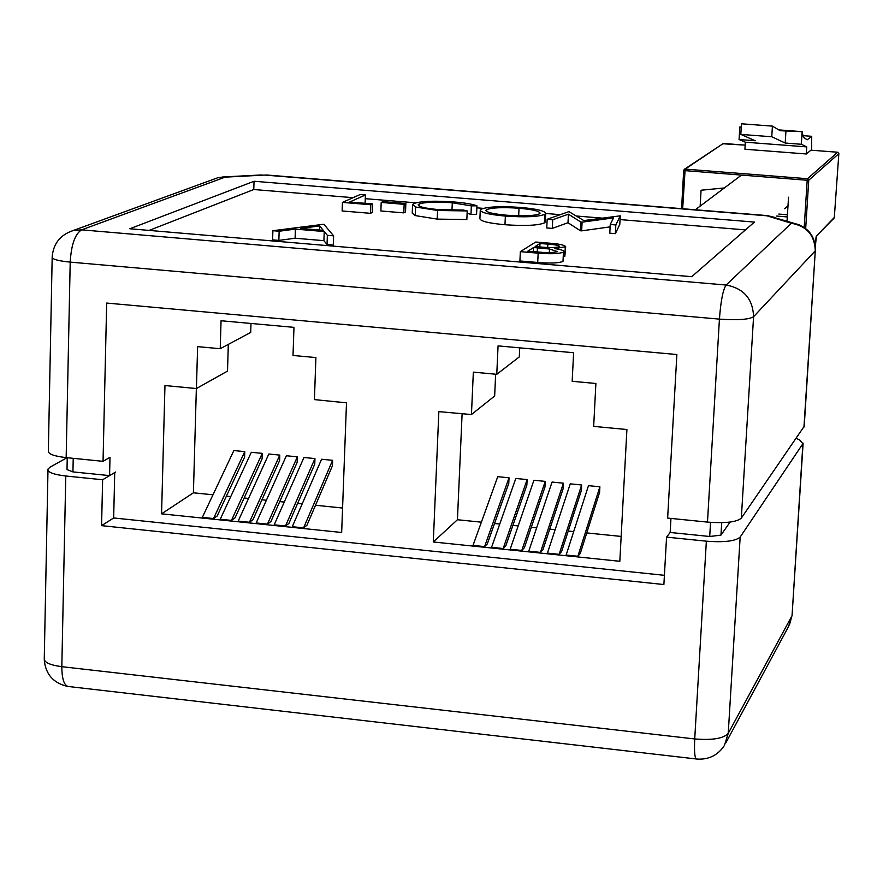 <?xml version="1.0" encoding="UTF-8"?>
<svg xmlns="http://www.w3.org/2000/svg" width="883" height="883" viewBox="0 0 883 883"><rect width="100%" height="100%" fill="white"/><g stroke="black" fill="none" stroke-linecap="round" stroke-linejoin="round"><path stroke-width="1.32" d="M784.744 208.719L787.989 205.827M806.3 153.973L806.753 146.898L745.351 142.196L744.921 149.238L806.3 153.973L811.643 149.613L811.72 136.291L803.077 135.673L811.72 136.291M787.294 216.92L776.599 216.059M724.358 187.958L701.069 190.22L700.153 206.147M787.04 221.114L788.53 197.207M739.822 126.953L741.245 127.064L739.822 126.953L739.071 139.514L745.351 142.196M806.753 146.898L801.334 144.271L802.128 131.677L803.409 137.329L807.194 139.812L811.654 136.324M778.806 214.061L787.437 214.768M801.334 144.271L785.208 143.035L771.764 136.755L740.815 134.404L755.23 140.75L739.071 139.514M771.764 136.755L772.415 126.126L780.186 130.717L802.128 131.677M802.283 131.666L778.773 129.889M785.98 130.452L785.208 143.035M772.415 126.126L741.444 123.786L740.815 134.404M549.502 248.995L533.586 247.516L527.846 251.136L536.246 251.854C546.08 252.869 553.177 252.803 557.548 251.633L549.502 248.995L549.325 252.593M539.999 243.476L535.142 246.534L539.072 246.865C548.486 247.847 555.275 247.792 559.414 246.688L559.667 246.423C558.696 245.364 554.756 244.602 547.868 244.138L539.999 243.476L539.822 246.92M520.341 251.644L535.749 242.019L548.321 243.079C559.016 243.829 564.811 245.055 565.683 246.732L554.623 248.587C560.882 249.47 563.972 250.496 563.906 251.644L563.453 252.141C559.182 253.818 550.749 254.161 538.155 253.156L520.341 251.644L519.91 260.96L537.714 262.472L538.155 253.156M533.586 247.516L533.387 251.611M565.275 247.163L564.822 256.346L563.641 256.865M563.906 251.644L562.99 261.412C558.729 263.123 550.297 263.487 537.714 262.472M563.453 252.141L562.99 261.412M547.868 244.138L547.703 247.472M565.683 246.732L564.822 256.346M333.288 245.055L327.03 244.514L323.906 240.673L295.099 238.222L278.851 240.408L272.604 239.878L272.902 230.706L323.851 224.238L333.619 235.849L333.288 245.055M476.952 205.794L471.345 205.882L452.284 202.781C436.136 201.633 425.087 202.041 419.138 204.006L418.167 204.812C418.685 206.865 425.694 208.476 439.204 209.646L463.398 210.055L467.217 210.927L437.571 210.496L415.584 207.008L412.571 204.591L413.906 203.509C421.136 201.092 434.568 200.596 454.215 201.997C464.877 202.858 472.449 204.128 476.952 205.794L476.577 214.282L470.97 214.381L467.107 213.3M467.217 210.927L466.842 219.525L437.217 219.116L415.242 215.584L412.229 213.134L412.549 205.132M403.807 212.869L380.871 210.971L381.202 202.439L382.957 201.622L405.86 203.509L405.518 212.03L403.807 212.869L404.149 204.326L381.202 202.439M365.407 194.966L349.646 202.019L372.615 203.918L372.284 212.483L370.485 213.322L342.129 210.971L342.438 202.406L360.154 194.536L365.407 194.966L365.098 203.3M149.15 230.408L253.774 189.525L353.079 197.671M365.275 198.675L415.805 202.825M476.864 207.836L483.343 208.366M544.822 214.315L544.414 222.891L545.297 222.019L545.705 213.454L544.822 214.315C538.553 216.843 525.396 217.439 505.363 216.081C489.027 214.58 480.661 212.56 480.275 210.044L481.29 209.139C487.791 206.677 500.782 206.103 520.23 207.406C536.698 208.874 545.186 210.894 545.705 213.454L560.241 214.679M576.588 216.026L602.051 218.112M620.054 219.591L745.462 229.889M544.414 222.891C538.133 225.474 524.988 226.092 504.966 224.735C488.641 223.222 480.286 221.18 479.899 218.609L480.275 210.044M568.001 222.726L552.294 228.41L546.754 227.957L547.173 219.282L568.917 211.622L583.829 220.573L620.252 215.827L619.8 224.348L615.374 233.653L609.8 233.189L610.252 224.481L613.53 217.891L582.096 222.163L581.654 230.849L580.407 230.75L568.001 222.726L568.431 214.183L552.714 219.746L552.294 228.41M610.131 226.876L581.654 230.849M333.619 235.849L327.361 235.319L324.238 231.545L295.408 229.105L295.099 238.222M295.408 229.105L279.149 231.236L278.851 240.408M620.252 215.827L615.826 224.944L615.374 233.653M615.826 224.944L610.252 224.481M372.615 203.918L370.816 204.746L370.485 213.322M370.816 204.746L342.438 202.406M471.345 205.882L470.97 214.381M452.284 202.781L451.964 210.286M691.709 276.688L129.823 228.763L254.039 181.258L754.435 222.075L691.709 276.688M505.363 216.081L504.966 224.735M552.714 219.746L547.173 219.282M582.096 222.163L580.848 222.063L580.407 230.75M324.238 231.545L323.906 240.673M580.848 222.063L568.431 214.183M327.361 235.319L327.03 244.514M419.138 204.006L419.061 206.037M437.571 210.496L437.217 219.116M253.774 189.525L254.039 181.258M405.86 203.509L404.149 204.326M415.584 207.008L415.242 215.584M279.149 231.236L272.902 230.706M319.591 225.938L300.573 228.432L323.244 230.342L319.591 225.938L319.447 230.022M519.027 208.245C502.968 207.152 492.195 207.593 486.688 209.58L485.904 210.286C486.378 212.35 493.299 213.984 506.665 215.209C523.155 216.368 534.06 215.916 539.392 213.863L540.087 213.189C539.436 211.103 532.416 209.459 519.027 208.245L518.674 215.816M486.688 209.58L486.61 211.423M804.214 426.279L741.323 518.133C736.709 522.118 725.429 523.442 707.482 522.096L667.636 518.089L676.875 354.524L106.677 303.068L103.046 461.334L66.159 457.615C53.819 456.18 47.881 453.917 48.355 450.838L52.163 257.704M103.046 461.334L110 457.295L109.58 475.617L72.936 471.897L66.998 469.59L67.251 457.725M730.109 522.063L720.958 535.131L709.711 536.489L670.164 532.471L670.959 518.431M115.585 472.03L109.58 475.617M66.987 457.703L50.022 467.184L48.002 469.083C47.527 472.239 53.444 474.546 65.772 476.003L102.627 479.756L101.578 525.65L663.884 584.535L666.566 537.129L706.356 541.18C724.292 542.526 735.561 541.158 740.164 537.074L802.901 443.696L799.512 439.822L796.179 438.398M666.566 537.129L670.164 532.471M102.627 479.756L114.735 472.537L113.664 517.957L664.413 575.319M101.578 525.65L113.664 517.957M262.262 453.365L251.324 452.284L220.242 519.237L231.456 520.407L235.033 517.846L262.085 458.862L262.262 453.365L231.456 520.407M267.439 524.127L256.18 522.957L286.368 455.749L297.35 456.831L267.439 524.127L270.893 521.555L297.163 462.339L297.35 456.831M303.597 527.868L292.284 526.698L321.578 459.237L332.604 460.33L303.597 527.868L306.931 525.275L332.405 465.849L332.604 460.33M250.993 323.465L250.706 332.405L220.22 348.719L197.615 346.633L196.423 388.542L164.966 385.54L161.567 513.84L341.666 532.482L346.489 402.836L314.425 399.602L315.904 357.571L293.013 355.463L293.973 327.361L221.048 320.75L220.22 348.719M228.311 344.392L227.516 371.081L196.423 388.542M196.357 388.531L193.41 492.802L212.991 494.8M226.401 496.169L230.739 496.61M244.138 497.979L248.542 498.431M261.92 499.789L266.379 500.253M279.745 501.61L284.26 502.074M297.604 503.431L302.185 503.895M315.507 505.264L342.571 508.023M285.496 525.992L274.205 524.822L303.951 457.493L314.955 458.575L285.496 525.992L288.896 523.42L314.767 464.094L314.955 458.575M249.425 522.261L238.189 521.102L268.829 454.017L279.79 455.098L249.425 522.261L252.946 519.701L279.602 460.595L279.79 455.098M213.52 518.542L202.339 517.383L233.863 450.551L244.768 451.632L213.52 518.542L217.163 516.003L244.602 457.118L244.768 451.632M193.41 492.802L161.567 513.84M626.908 429.535L593.674 426.368L595.893 383.487L572.173 381.29L573.619 352.736L498.067 345.882L496.765 374.315L473.343 372.14L471.445 414.546L438.851 411.633L433.299 541.974L619.822 561.29L626.908 429.535M462.107 413.708L457.438 519.734L481.378 522.173M494.546 523.52L499.756 524.049M512.902 525.385L518.178 525.926M531.301 527.261L536.643 527.813M549.756 529.149L555.142 529.701M568.244 531.036L573.696 531.588M586.765 532.924L621.157 536.434M457.438 519.734L433.299 541.974M519.712 347.847L519.281 356.92L496.765 374.315M495.65 374.204L494.657 395.992L471.445 414.546M581.632 484.977L570.241 483.851L547.438 553.111L559.127 554.325L561.577 551.588L581.345 490.573L581.632 484.977L559.127 554.325M545.253 481.378L533.917 480.253L510.142 549.248L521.776 550.451L524.359 547.747L544.977 486.963L545.253 481.378L521.776 550.451M509.027 477.791L497.747 476.677L473.023 545.407L484.601 546.61L487.317 543.917L508.774 483.365L509.027 477.791L484.601 546.61M527.118 479.579L515.804 478.465L491.566 547.328L503.167 548.531L505.816 545.826L526.853 485.164L527.118 479.579L503.167 548.531M563.42 483.178L552.063 482.052L528.762 551.18L540.429 552.383L542.946 549.668L563.133 488.763L563.42 483.178L540.429 552.383M599.888 486.787L588.475 485.661L566.146 555.043L577.868 556.257L580.252 553.52L599.59 492.394L599.888 486.787L577.868 556.257M722.912 143.763L745.175 145.132L723.828 143.499M683.707 170.419L681.566 208.642L683.696 170.386L684.413 169.249L723.111 143.631L685.142 169.106L807.47 178.719L837.647 152.24L810.936 150.187L837.658 152.229L838.839 153.609L808.751 180.198L805.682 228.476M837.68 152.24L838.85 153.598L834.28 217.935L838.85 153.598M815.406 245.904L816.378 236.037L834.7 217.075M816.378 236.037L834.28 217.935M804.203 227.395L807.194 180.253L808.751 180.198L807.47 178.719L807.194 180.253L684.822 170.629L683.696 170.386L684.413 169.249L685.142 169.106L682.669 208.73M815.848 239.061L816.146 236.699M537.46 247.847L537.261 251.931M815.517 250.22L815.506 250.441C815.307 236.313 808.398 227.328 794.777 223.465L791.356 223.256L766.908 215.794L264.768 175.066L225.121 177.141L81.611 229.845L726.102 285.032L791.356 223.256C806.742 226.059 814.722 235.253 815.285 250.816L753.574 316.71C748.983 319.569 737.603 320.374 719.424 319.116L70.21 262.119L66.159 457.615M222.196 176.997L225.121 177.141L217.803 177.737L73.333 230.496L81.611 229.845C75.055 233.951 71.247 244.701 70.21 262.119C57.726 260.871 51.711 259.127 52.174 256.876C53.355 243.509 60.408 234.712 73.333 230.496L69.382 231.854M261.743 174.933L223.763 176.92L217.803 177.737L213.476 179.315M741.323 518.133L753.574 316.71C752.868 298.884 743.718 288.322 726.102 285.032C723.011 289.624 720.782 300.982 719.424 319.116L707.482 522.096M266.346 174.977L767.228 215.595L775.208 217.505M767.658 215.629L799.843 225.022M803.96 427.096L815.285 250.816L804.192 426.566M72.936 471.897L73.223 458.332M709.711 536.489L710.55 522.361M720.958 535.131L721.709 522.659M740.164 537.074L728.232 733.365L724.413 745.495C717.89 755.252 708.784 759.777 697.084 759.071C694.855 759.446 694.071 752.735 694.722 738.95C712.438 740.373 723.607 738.519 728.232 733.365L791.83 616.047L788.453 626.742L725.826 742.879M696.157 758.961L69.558 686.632C64.492 686.665 61.92 680.009 61.821 666.687L694.722 738.95L706.356 541.18M802.901 443.696L792.095 614.998M47.98 470.242L44.271 658.299C43.786 662.239 49.636 665.031 61.821 666.687L65.772 476.003M695.34 209.757L741.488 175.088M815.406 245.971L815.859 239.039M789.446 624.954L792.073 615.374L803.122 443.156M44.26 659.789C45.53 674.148 53.234 683.012 67.373 686.367"/></g></svg>
